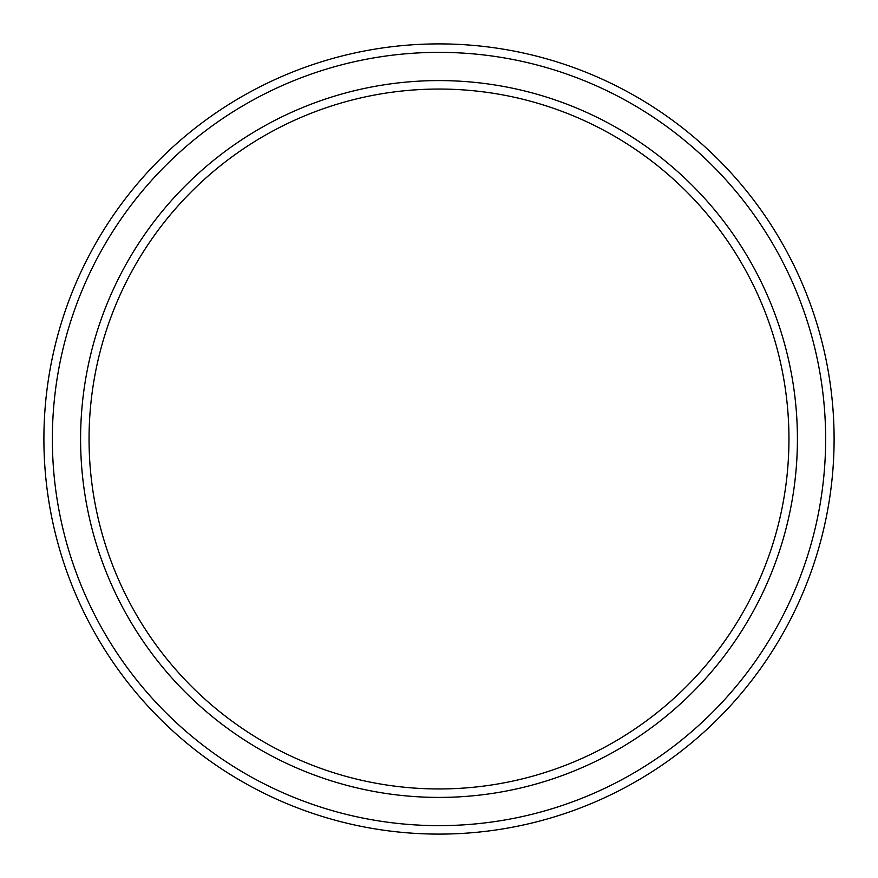 <?xml version="1.0" encoding="UTF-8"?>
<svg xmlns="http://www.w3.org/2000/svg" width="878" height="878" viewBox="0 0 878 878"><rect width="100%" height="100%" fill="white"/><g stroke="black" fill="none" stroke-linecap="round" stroke-linejoin="round"><path stroke-width="1.32" d="M788.949 439A349.949 349.949 0 0 1 439 788.949A349.949 349.949 0 0 1 89.051 439A349.949 349.949 0 0 1 439 89.051A349.949 349.949 0 0 1 788.949 439M797.411 439A358.411 358.411 0 0 1 439 797.411A358.411 358.411 0 0 1 80.589 439A358.411 358.411 0 0 1 439 80.589A358.411 358.411 0 0 1 797.411 439M825.638 439A386.638 386.638 0 0 1 439 825.638A386.638 386.638 0 0 1 52.362 439A386.638 386.638 0 0 1 439 52.362A386.638 386.638 0 0 1 825.638 439M834.1 439A395.1 395.1 0 0 1 439 834.1A395.1 395.1 0 0 1 43.9 439A395.1 395.1 0 0 1 439 43.9A395.1 395.1 0 0 1 834.1 439"/></g></svg>
